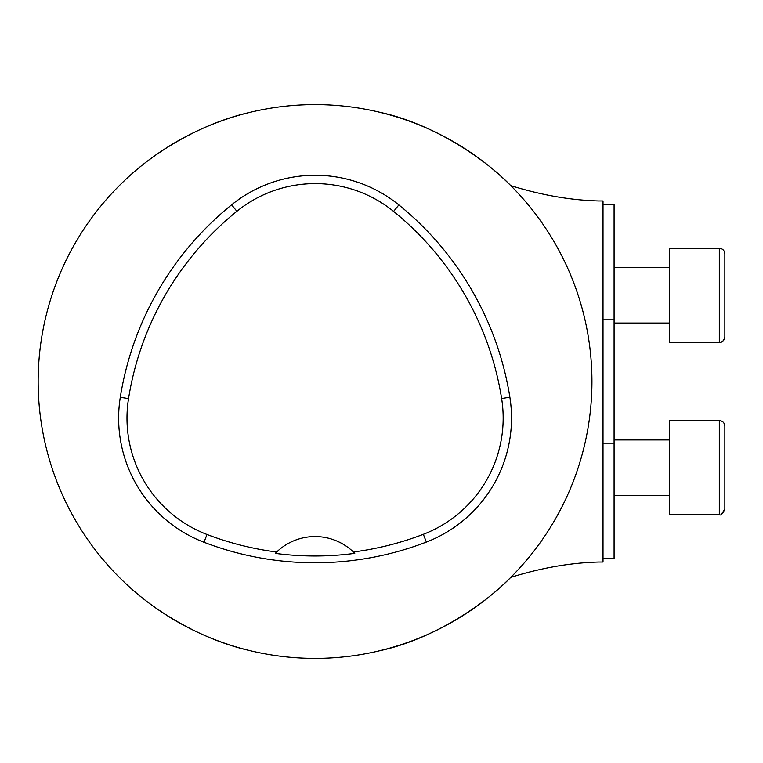 <?xml version="1.0" encoding="UTF-8"?>
<svg xmlns="http://www.w3.org/2000/svg" width="763" height="763" viewBox="0 0 763 763"><rect width="100%" height="100%" fill="white"/><g stroke="black" fill="none" stroke-linecap="round" stroke-linejoin="round"><path stroke-width="1.14" d="M38.15 381.5A276.893 276.893 0 0 1 453.489 141.699A276.893 276.893 0 0 1 453.489 621.301A276.893 276.893 0 0 1 38.15 381.5M127.679 585.374C157.273 613.09 203.645 640.281 249.978 650.639M380.108 650.639C430.981 639.804 482.865 606.232 510.752 577.381C541.234 567.872 570.571 562.751 598.774 562.035L603.018 562.035L603.018 200.965L598.774 200.965C570.724 200.249 541.377 195.137 510.752 185.619C483.189 156.987 431.009 123.186 380.108 112.361M249.978 112.361C203.654 122.729 157.54 149.739 127.679 177.626M120.287 397.275A310.121 310.121 0 0 1 231.628 204.808A132.905 132.905 0 0 1 398.858 204.923A310.121 310.121 0 0 1 509.875 397.208A132.905 132.905 0 0 1 426.355 542.083A310.121 310.121 0 0 1 204.007 542.274A132.905 132.905 0 0 1 120.287 397.275L128.537 398.591A301.776 301.776 0 0 1 236.873 211.294A124.56 124.56 0 0 1 393.603 211.408A301.776 301.776 0 0 1 501.625 398.515A124.56 124.56 0 0 1 423.36 534.3A301.776 301.776 0 0 1 353.393 551.983L354.776 553.366A303.321 303.321 0 0 1 275.29 553.385A55.375 55.375 0 0 1 276.454 552.221M128.537 398.591A124.56 124.56 0 0 0 206.992 534.481A301.776 301.776 0 0 0 276.673 552.011L275.29 553.385M276.673 552.011A55.375 55.375 0 0 1 353.393 551.983M353.612 552.193A55.375 55.375 0 0 1 354.776 553.366M614.091 443.169L603.018 443.169L603.018 558.716L614.091 558.716L614.091 319.831L603.018 319.831L603.018 204.284L614.091 204.284L614.091 319.831M669.475 323.045L614.091 323.045M724.85 253.812L724.85 336.884C723.734 340.937 721.884 342.778 719.309 342.425L719.309 248.28C722.675 248.604 724.526 250.455 724.85 253.812C724.526 250.455 722.675 248.604 719.309 248.28L669.475 248.28L669.475 342.425L719.309 342.425C722.675 342.091 724.526 340.25 724.85 336.884M724.85 426.116C724.488 422.721 722.647 420.871 719.309 420.575L669.475 420.575L669.475 514.72L719.309 514.72L719.309 420.575C722.675 420.909 724.526 422.75 724.85 426.116L724.85 509.188L721.273 514.367M236.873 211.294L231.628 204.808M393.603 211.408L398.858 204.923M501.625 398.515L509.875 397.208M423.36 534.3L426.355 542.083M206.992 534.481L204.007 542.274M669.475 267.66L614.091 267.66L669.475 267.66M669.475 248.28L719.309 248.28M669.475 495.34L614.091 495.34L669.475 495.34M669.475 439.955L614.091 439.955M669.475 514.72L719.309 514.72C720.787 515.778 722.628 513.928 724.85 509.188"/></g></svg>
